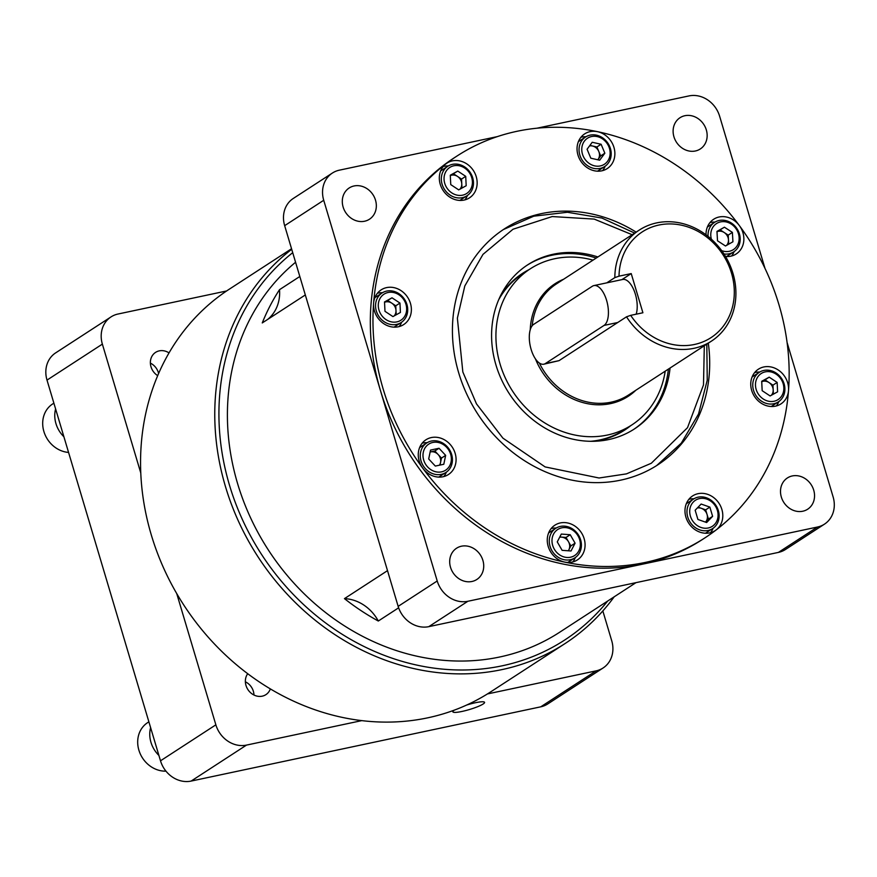 <?xml version="1.0" encoding="UTF-8"?>
<svg xmlns="http://www.w3.org/2000/svg" width="877" height="877" viewBox="0 0 877 877"><rect width="100%" height="100%" fill="white"/><g stroke="black" fill="none" stroke-linecap="round" stroke-linejoin="round"><path stroke-width="1.32" d="M406.928 304.494A17.595 15.402 -123 0 1 401.217 322.495A17.595 15.402 -123 0 1 376.332 310.995A17.595 15.402 -123 0 1 382.043 292.995A17.595 15.402 -123 0 1 406.928 304.494M405.963 304.33A15.523 13.583 -123 0 1 396.842 321.892A15.523 13.583 -123 0 1 378.974 310.063A15.523 13.583 -123 0 1 388.083 292.501A15.523 13.583 -123 0 1 405.963 304.33M392.008 297.807L399.956 303.069L400.416 312.464L392.929 316.586L384.981 311.324L384.521 301.94L392.008 297.807L384.543 302.335A8.452 7.4 -123 0 1 391.789 303.157A8.452 7.4 -123 0 1 395.626 308.364A8.452 7.4 -123 0 1 395.987 310.491L396.196 314.788M387.809 300.526L395.757 305.788L395.987 310.491A8.452 7.4 -123 0 1 394.168 315.906M399.956 303.069L395.757 305.788M472.692 177.768A17.595 15.402 -123 0 1 466.981 195.768A17.595 15.402 -123 0 1 442.107 184.269A17.595 15.402 -123 0 1 447.818 166.268A17.595 15.402 -123 0 1 472.692 177.768M471.727 177.614A15.523 13.583 -123 0 1 462.617 195.165A15.523 13.583 -123 0 1 444.738 183.337A15.523 13.583 -123 0 1 453.858 165.775A15.523 13.583 -123 0 1 471.727 177.614M457.772 171.081L465.72 176.343L466.18 185.738L458.693 189.87L450.756 184.608L450.285 175.214L457.772 171.081L450.307 175.608A8.452 7.4 -123 0 1 457.553 176.441A8.452 7.4 -123 0 1 461.39 181.638A8.452 7.4 -123 0 1 461.762 183.764L461.971 188.062M453.584 173.81L461.532 179.072L461.762 183.764A8.452 7.4 -123 0 1 459.943 189.18M465.72 176.343L461.532 179.072M610.414 148.531A17.595 15.402 -123 0 1 604.702 166.52A17.595 15.402 -123 0 1 600.087 168.428A17.595 15.402 -123 0 1 579.818 155.021A17.595 15.402 -123 0 1 585.529 137.02A17.595 15.402 -123 0 1 590.155 135.124A17.595 15.402 -123 0 1 610.414 148.531M600.339 165.928A15.523 13.583 -123 0 1 582.46 154.1A15.523 13.583 -123 0 1 591.58 136.538A15.523 13.583 -123 0 1 609.449 148.366A15.523 13.583 -123 0 1 600.339 165.928M589.903 145.407L596.908 146.974L598.783 151.458A8.452 7.4 -123 0 0 592.468 145.988A8.452 7.4 57 0 0 589.519 145.922M604.845 153.212L599.693 160.195L590.813 158.2L587.075 149.243L592.216 142.271L601.107 144.256L604.845 153.212L600.646 155.942L598.783 151.458A8.452 7.4 -123 0 1 599.112 152.39A8.452 7.4 -123 0 1 598.07 159.428L597.818 159.778M601.107 144.256L596.908 146.974M600.646 155.942L598.07 159.428A8.452 7.4 -123 0 1 597.807 159.767M708.079 236.406A17.595 15.402 -123 0 1 714.525 222.385A17.595 15.402 -123 0 1 739.41 233.885A17.595 15.402 -123 0 1 733.698 251.885A17.595 15.402 -123 0 1 723.953 253.957M711.39 239.213A15.523 13.583 -123 0 1 720.686 221.87A15.523 13.583 -123 0 1 738.445 233.72A15.523 13.583 -123 0 1 735.375 248.005A15.523 13.583 -123 0 1 721.661 250.625M724.413 227.198L732.394 232.394L732.931 241.789L725.487 245.988L717.507 240.791L716.969 231.396L724.413 227.198L716.991 231.747A8.452 7.4 -123 0 1 724.216 232.515A8.452 7.4 -123 0 1 728.107 237.755A8.452 7.4 -123 0 1 728.469 239.816L728.721 244.168M720.225 229.917L728.206 235.124L728.469 239.816A8.452 7.4 -123 0 1 726.594 245.363M732.394 232.394L728.206 235.124M753.529 390.353A17.595 15.402 -123 0 1 759.241 372.352A17.595 15.402 -123 0 1 784.115 383.852A17.595 15.402 -123 0 1 778.403 401.852A17.595 15.402 -123 0 1 753.529 390.353M756.16 389.421A15.523 13.583 -123 0 1 765.281 371.859A15.523 13.583 -123 0 1 783.15 383.688A15.523 13.583 -123 0 1 774.04 401.249A15.523 13.583 -123 0 1 756.16 389.421M777.143 382.427L777.603 391.822L770.116 395.955L762.168 390.693L761.707 381.298L769.195 377.165L777.143 382.427L772.955 385.156L768.976 382.525A8.452 7.4 -123 0 0 761.729 381.725L765.007 379.894L768.976 382.525A8.452 7.4 -123 0 1 772.812 387.722A8.452 7.4 -123 0 1 773.185 389.848L773.393 394.146M771.365 395.264A8.452 7.4 57 0 0 773.185 389.848L772.955 385.156M765.007 379.894L769.195 377.165M688.719 504.341A17.595 15.402 -123 0 1 693.466 499.079A17.595 15.402 -123 0 1 713.429 502.291A17.595 15.402 -123 0 1 717.375 523.306A17.595 15.402 -123 0 1 712.639 528.579A17.595 15.402 -123 0 1 692.666 525.367A17.595 15.402 -123 0 1 688.719 504.341M691.251 504.922A15.523 13.583 -123 0 1 710.337 500.866A15.523 13.583 -123 0 1 716.531 521.651A15.523 13.583 -123 0 1 697.445 525.696A15.523 13.583 -123 0 1 691.251 504.922M706.577 520.565A8.452 7.4 -123 0 1 705.481 522.111L708.419 519.074L707.048 514.448A8.452 7.4 -123 0 1 706.577 520.565M701.14 504.045L709.866 507.103L712.617 516.345L706.643 522.528L697.917 519.458L695.165 510.217L701.14 504.045M698.103 507.169L705.667 509.833L709.866 507.103M705.667 509.833L707.048 514.448A8.452 7.4 -123 0 0 701.304 508.298A8.452 7.4 -123 0 0 697.303 508.002M712.617 516.345L708.419 519.074M560.37 526.419A17.595 15.402 -123 0 1 579.62 537.173A17.595 15.402 -123 0 1 574.917 557.816A17.595 15.402 -123 0 1 570.291 559.723A17.595 15.402 -123 0 1 551.041 548.969A17.595 15.402 -123 0 1 555.744 528.327A17.595 15.402 -123 0 1 560.37 526.419M561.784 527.833A15.523 13.583 -123 0 1 579.664 539.662A15.523 13.583 -123 0 1 570.554 557.224A15.523 13.583 -123 0 1 552.674 545.395A15.523 13.583 -123 0 1 561.784 527.833M570.225 534.718L575.082 543.181L571.026 550.986L562.113 550.328L557.257 541.876L561.313 534.071L570.225 534.718L566.027 537.448L570.883 545.911L575.082 543.181M570.883 545.911L568.351 550.789M559.8 536.987L566.027 537.448M559.669 537.228A8.452 7.4 -123 0 1 561.576 537.119A8.452 7.4 -123 0 1 568.46 541.679A8.452 7.4 -123 0 1 568.855 549.813A8.452 7.4 -123 0 1 568.241 550.789M443.641 443.63A17.595 15.402 -123 0 1 445.922 472.462A17.595 15.402 -123 0 1 429.028 471.782A17.595 15.402 -123 0 1 426.748 442.962A17.595 15.402 -123 0 1 443.641 443.63M443.619 444.749A15.523 13.583 -123 0 1 449.813 465.534A15.523 13.583 -123 0 1 430.728 469.579A15.523 13.583 -123 0 1 424.534 448.805A15.523 13.583 -123 0 1 443.619 444.749M439.037 448.268L434.839 450.986L430.147 451.984A8.452 7.4 -123 0 1 430.596 451.885A8.452 7.4 -123 0 1 436.494 453.124A8.452 7.4 -123 0 1 438.149 454.538L441.471 458.09L445.659 455.371L443.795 464.273L435.31 466.071L428.689 458.967L430.552 450.065L439.037 448.268L445.659 455.371M441.471 458.09L440.013 465.073M434.839 450.986L438.149 454.538A8.452 7.4 -123 0 1 440.539 462.541A8.452 7.4 -123 0 1 439.41 465.194M150.603 727.614A26.902 23.547 57 0 0 158.89 755.415M148.882 721.826L147.621 722.648A26.902 23.547 57 0 0 138.884 750.164A26.902 23.547 57 0 0 165.961 771.146M245.374 681.813A13.692 11.993 -123 0 1 253.957 695.022M150.373 363.144A13.692 11.993 -123 0 1 158.353 372.561A13.692 11.993 -123 0 1 158.594 373.503M55.602 408.945A26.902 23.547 57 0 0 55.964 423.657A26.902 23.547 57 0 0 63.889 436.746M53.881 403.157L52.62 403.979A26.902 23.547 57 0 0 43.883 431.495A26.902 23.547 57 0 0 68.57 452.422M454.363 710.118A16.553 2.554 163.4 0 0 452.85 711.817A16.553 2.554 163.4 0 0 462.004 711.444A16.553 2.554 163.4 0 0 484.575 702.356A16.553 2.554 163.4 0 0 475.422 702.729A16.553 2.554 163.4 0 0 466.652 705.042M291.548 248.739L229.204 289.246A240.046 210.151 57 0 0 151.272 534.849A240.046 210.151 57 0 0 427.757 717.824A240.046 210.151 57 0 0 490.791 691.81L565.007 643.586A240.046 210.151 57 0 0 614.196 596.798M291.712 249.287A240.046 210.151 57 0 0 242.721 530.136A240.046 210.151 57 0 0 501.973 669.6A240.046 210.151 57 0 0 565.007 643.586M607.695 601.03A236.889 207.389 -123 0 1 502.357 665.775A236.889 207.389 -123 0 1 247.204 529.533A236.889 207.389 -123 0 1 292.721 252.664M295.582 262.256A227.614 199.276 57 0 0 255.492 527.866A227.614 199.276 57 0 0 499.737 656.994A227.614 199.276 57 0 0 559.515 632.339L635.968 582.657M398.629 607.816L378.305 621.026A227.614 199.276 -123 0 1 344.453 598.629L387.513 570.642M305.328 294.946L262.256 322.933A227.614 199.276 -123 0 1 279.522 289.673L299.824 276.485M343.126 207.038A18.625 16.301 -123 0 1 349.167 187.985A18.625 16.301 -123 0 1 375.509 200.164A18.625 16.301 -123 0 1 369.469 219.217A18.625 16.301 -123 0 1 343.126 207.038M673.942 136.79A18.625 16.301 -123 0 1 679.982 117.737A18.625 16.301 -123 0 1 706.325 129.917A18.625 16.301 -123 0 1 700.284 148.969A18.625 16.301 -123 0 1 673.942 136.79M813.713 490.144A18.625 16.301 57 0 0 787.382 477.965A18.625 16.301 57 0 0 781.33 497.029A18.625 16.301 57 0 0 807.673 509.208A18.625 16.301 57 0 0 813.713 490.144M450.515 567.276A18.625 16.301 -123 0 1 456.566 548.224A18.625 16.301 -123 0 1 482.898 560.403A18.625 16.301 -123 0 1 476.858 579.456A18.625 16.301 -123 0 1 450.515 567.276M778.995 304.845A227.636 199.287 -123 0 1 705.097 537.754A227.636 199.287 -123 0 1 383.128 388.917A227.636 199.287 -123 0 1 457.027 156.007A227.636 199.287 -123 0 1 778.995 304.845M457.027 156.007L454.385 157.717A227.636 199.287 57 0 0 380.486 390.627A227.636 199.287 57 0 0 702.455 539.465L705.097 537.754M419.184 460.984A20.697 18.121 -123 0 1 425.893 439.815A20.697 18.121 -123 0 1 455.163 453.343A20.697 18.121 -123 0 1 448.454 474.512A20.697 18.121 -123 0 1 419.184 460.984M427.231 442.666A20.697 18.121 57 0 0 422.144 443.214M548.18 546.349A20.697 18.121 -123 0 1 554.889 525.18A20.697 18.121 -123 0 1 584.159 538.708A20.697 18.121 -123 0 1 577.45 559.877A20.697 18.121 -123 0 1 548.18 546.349M556.226 528.031A20.697 18.121 57 0 0 551.14 528.579M685.891 517.101A20.697 18.121 -123 0 1 692.611 495.933A20.697 18.121 -123 0 1 721.881 509.46A20.697 18.121 -123 0 1 715.161 530.629A20.697 18.121 -123 0 1 685.891 517.101M693.937 498.783A20.697 18.121 57 0 0 688.862 499.331M751.666 390.375A20.697 18.121 -123 0 1 758.386 369.206A20.697 18.121 -123 0 1 787.656 382.734A20.697 18.121 -123 0 1 780.936 403.913A20.697 18.121 -123 0 1 751.666 390.375M759.712 372.056A20.697 18.121 57 0 0 754.626 372.604M706.04 234.839A20.697 18.121 -123 0 1 713.681 219.239A20.697 18.121 -123 0 1 742.951 232.767A20.697 18.121 -123 0 1 736.231 253.946A20.697 18.121 -123 0 1 725.52 256.468M715.007 222.089A20.697 18.121 57 0 0 709.921 222.637M577.965 155.054A20.697 18.121 -123 0 1 584.685 133.874A20.697 18.121 -123 0 1 613.955 147.413A20.697 18.121 -123 0 1 607.235 168.581A20.697 18.121 -123 0 1 577.965 155.054M586.011 136.735A20.697 18.121 57 0 0 580.925 137.272M440.243 184.302A20.697 18.121 -123 0 1 446.963 163.122A20.697 18.121 -123 0 1 476.233 176.65A20.697 18.121 -123 0 1 469.513 197.829A20.697 18.121 -123 0 1 440.243 184.302M448.29 165.972A20.697 18.121 57 0 0 443.203 166.52M374.468 311.017A20.697 18.121 -123 0 1 381.188 289.848A20.697 18.121 -123 0 1 410.458 303.376A20.697 18.121 -123 0 1 403.738 324.545A20.697 18.121 -123 0 1 374.468 311.017M382.515 292.699A20.697 18.121 57 0 0 377.439 293.247M708.287 343.17A140.715 123.197 -123 0 1 657.739 464.876A140.715 123.197 -123 0 1 458.704 372.868A140.715 123.197 -123 0 1 504.385 228.886A140.715 123.197 -123 0 1 636.132 232.12M670.061 368.022A97.884 85.694 -123 0 1 634.4 428.952A97.884 85.694 -123 0 1 608.693 439.563A97.884 85.694 -123 0 1 501.534 379.697A97.884 85.694 -123 0 1 527.735 264.799A97.884 85.694 -123 0 1 553.431 254.198A97.884 85.694 -123 0 1 597.895 256.972M633.556 429.489A97.884 85.694 57 0 0 668.384 369.107M596.217 258.057A97.884 85.694 57 0 0 551.754 255.284A97.884 85.694 57 0 0 526.891 265.358M594.518 441.263A93.532 81.879 57 0 0 599.956 440.309A93.532 81.879 57 0 0 630.684 425.696M665.194 371.179A93.126 81.528 -123 0 1 631.791 424.972A93.126 81.528 -123 0 1 607.333 435.058A93.126 81.528 -123 0 1 505.393 378.108A93.126 81.528 -123 0 1 530.311 268.8A93.126 81.528 -123 0 1 554.768 258.715A93.126 81.528 -123 0 1 593.038 260.129M530.311 268.8L522.813 273.668A93.126 81.528 57 0 0 498.695 299.737M590.67 441.295A93.126 81.528 57 0 0 599.835 439.925A93.126 81.528 57 0 0 624.292 429.84L631.791 424.972M606.785 282.843L614.832 277.614A66.224 57.97 -123 0 1 639.289 230.07A66.224 57.97 -123 0 1 656.687 222.89A66.224 57.97 -123 0 1 729.182 263.396A66.224 57.97 -123 0 1 711.455 341.12A66.224 57.97 -123 0 1 694.069 348.29A66.224 57.97 -123 0 1 626.518 316.805L559.033 360.655L543.806 364.207A20.697 9.483 78 0 1 530.651 347.687A20.697 9.483 78 0 1 533.665 324.369L592.37 286.231A20.697 9.483 78 0 1 593.915 285.584A20.697 9.483 78 0 1 607.07 302.094A20.697 9.483 78 0 1 604.056 325.411L617.737 322.506M614.832 277.614L619.009 276.167A63.067 55.207 -123 0 1 658.846 225.049A63.067 55.207 -123 0 1 731.495 273.12A63.067 55.207 -123 0 1 694.452 344.475A63.067 55.207 -123 0 1 630.695 315.358L626.518 316.805M169.02 352.894A14.076 12.322 57 0 0 159.252 350.866A14.076 12.322 57 0 0 155.558 352.39A14.076 12.322 57 0 0 157.685 375.641M247.731 673.711A14.076 12.322 57 0 0 247.862 689.508A14.076 12.322 57 0 0 262.201 696.174A14.076 12.322 57 0 0 265.895 694.65A14.076 12.322 57 0 0 270.346 688.905M602.839 610.951L611.729 640.769A26.595 23.284 -123 0 1 603.091 667.978A26.595 23.284 -123 0 1 596.108 670.861L487.448 693.937M596.108 670.861L540.747 706.829A26.595 23.284 57 0 0 547.73 703.957L603.091 667.978M540.747 706.829L191.131 781.078L246.492 745.099A26.595 23.284 -123 0 1 215.863 724.83L176.726 593.576M215.863 724.83L160.502 760.808A26.595 23.284 57 0 0 191.131 781.078M160.502 760.808L47.007 380.103L102.368 344.124A26.595 23.284 -123 0 1 111.006 316.915A26.595 23.284 -123 0 1 117.989 314.032L226.606 290.967M111.006 316.915L55.646 352.883A26.595 23.284 57 0 0 47.007 380.103M140.769 472.955L102.368 344.124M361.784 720.62L246.492 745.099M559.033 360.655L545.351 363.56L604.056 325.411M545.351 363.56A20.697 9.483 78 0 1 543.806 364.207M619.009 276.167L631.221 273.58L642.907 312.76L630.695 315.358M636.176 314.196A20.697 9.483 -102 0 0 634.301 291.087A20.697 9.483 -102 0 0 622.703 279.467L593.915 285.584M631.221 273.58L621.892 279.642M529.204 269.524A93.532 81.879 57 0 0 500.285 296.24M399.112 326.595A20.697 18.121 57 0 0 401.677 322.177M464.876 199.879A20.697 18.121 57 0 0 467.441 195.45M602.598 170.631A20.697 18.121 57 0 0 605.163 166.213M731.593 255.996A20.697 18.121 57 0 0 734.159 251.567M776.298 405.963A20.697 18.121 57 0 0 778.864 401.534M710.534 532.679A20.697 18.121 57 0 0 713.1 528.261M572.813 561.927A20.697 18.121 57 0 0 575.378 557.509M443.817 476.562A20.697 18.121 57 0 0 446.382 472.144M787.107 342.567L833.117 496.908A26.617 23.295 -123 0 1 824.479 524.139L785.419 549.517A26.617 23.295 -123 0 1 778.425 552.4L428.809 626.649L467.869 601.271A26.617 23.295 -123 0 1 437.217 580.98L323.723 200.274A26.617 23.295 -123 0 1 332.372 173.054A26.617 23.295 -123 0 1 339.355 170.171L497.391 136.604M467.869 601.271L817.485 527.022L778.425 552.4M824.479 524.139A26.617 23.295 -123 0 1 817.485 527.022M764.985 268.373L719.622 116.203A26.617 23.295 -123 0 0 688.971 95.922L536.867 128.228M428.809 626.649A26.617 23.295 -123 0 1 398.158 606.369L284.663 225.663A26.617 23.295 -123 0 1 293.313 198.432L332.372 173.054M267.726 319.381A39.421 34.51 57 0 0 279.522 289.673M378.305 621.026A39.421 34.51 57 0 0 344.453 598.629M704.308 345.757L703.497 384.915L687.513 427.68L651.315 463.253L626.441 473.876L599.057 477.998L545.11 466.915L502.916 438.149L476.485 403.88L462.837 371.98L457.377 318.165L464.81 285.968L482.986 254.374L513.012 229.237L552.203 216.553L594.211 219.097L632.153 234.707M639.289 230.07L556.402 283.929A66.224 57.97 57 0 0 532.218 325.718M539.344 363.045A66.224 57.97 57 0 0 611.181 402.159A66.224 57.97 57 0 0 628.568 394.979L711.455 341.12M635.814 390.276A67.145 58.781 -123 0 1 610.535 403.617A67.145 58.781 -123 0 1 535.452 358.912M530.245 329.785A67.145 58.781 -123 0 1 563.648 279.226M398.158 606.369L437.217 580.98M284.663 225.663L323.723 200.274M394.047 327.143L401.217 322.495M374.885 297.654L382.043 292.995M459.822 200.427L466.981 195.768M440.649 170.927L447.818 166.268M597.533 171.179L604.702 166.52M578.371 141.679L585.529 137.02M726.529 256.544L733.698 251.885M707.366 227.044L714.525 222.385M752.071 377.011L759.241 372.352M771.245 406.511L778.403 401.852M686.307 503.727L693.466 499.079M705.47 533.227L712.639 528.579M567.748 562.475L574.917 557.816M548.585 532.975L555.744 528.327M438.752 477.11L445.922 472.462M419.59 447.621L426.748 442.962M634.641 233.085L601.874 218.044L567.441 212.256L533.797 216.18L503.354 229.566M706.807 344.146L707.246 380.19L698.541 414.01L681.286 443.159L656.698 465.534"/></g></svg>
